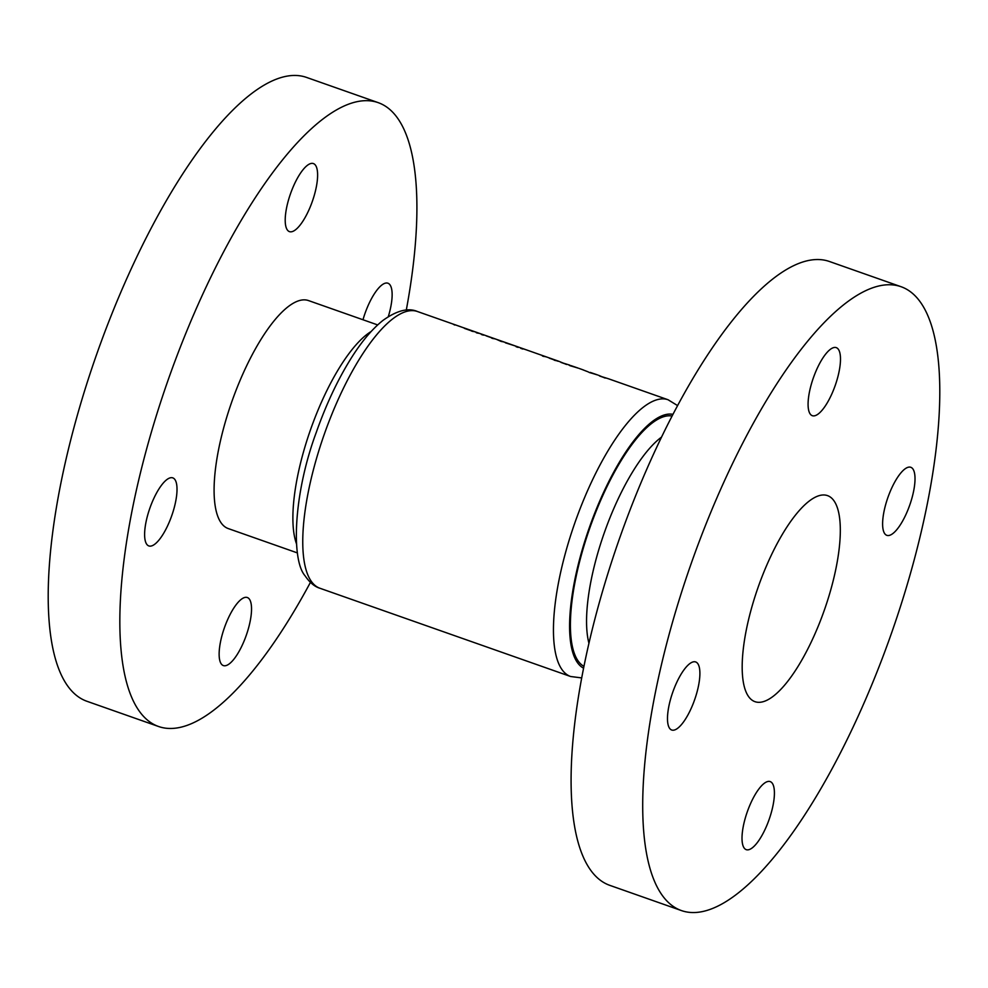 <?xml version="1.0" encoding="UTF-8"?>
<svg xmlns="http://www.w3.org/2000/svg" width="988" height="988" viewBox="0 0 988 988"><rect width="100%" height="100%" fill="white"/><g stroke="black" fill="none" stroke-linecap="round" stroke-linejoin="round"><path stroke-width="1.48" d="M743.902 847.63A36.074 11.572 -70.6 0 1 748.892 807.542A36.074 11.572 -70.6 0 1 770.195 781.594A36.074 11.572 -70.6 0 1 772.53 783.62A36.074 11.572 -70.6 0 1 767.54 823.696A36.074 11.572 -70.6 0 1 746.236 849.655A36.074 11.572 -70.6 0 1 743.902 847.63M669.37 727.983A36.074 11.572 -70.6 0 1 674.372 687.907A36.074 11.572 -70.6 0 1 695.675 661.948A36.074 11.572 -70.6 0 1 698.01 663.973A36.074 11.572 -70.6 0 1 693.02 704.049A36.074 11.572 -70.6 0 1 671.716 730.009A36.074 11.572 -70.6 0 1 669.37 727.983M809.975 413.676A36.074 11.572 -70.6 0 1 814.964 373.588A36.074 11.572 -70.6 0 1 836.268 347.64A36.074 11.572 -70.6 0 1 838.602 349.666A36.074 11.572 -70.6 0 1 833.613 389.741A36.074 11.572 -70.6 0 1 812.309 415.689A36.074 11.572 -70.6 0 1 809.975 413.676M884.495 533.31A36.074 11.572 -70.6 0 1 889.496 493.234A36.074 11.572 -70.6 0 1 910.788 467.287A36.074 11.572 -70.6 0 1 913.134 469.312A36.074 11.572 -70.6 0 1 908.133 509.388A36.074 11.572 -70.6 0 1 886.829 535.335A36.074 11.572 -70.6 0 1 884.495 533.31M681.436 910.578L609.818 885.359A330.696 106.025 -70.6 0 1 588.391 866.797A330.696 106.025 -70.6 0 1 634.173 499.409A330.696 106.025 -70.6 0 1 829.438 261.499L901.068 286.718A330.696 106.025 -70.6 0 1 922.483 305.267A330.696 106.025 -70.6 0 1 876.714 672.667A330.696 106.025 -70.6 0 1 681.436 910.578A330.696 106.025 -70.6 0 1 660.021 892.016A330.696 106.025 -70.6 0 1 705.79 524.616A330.696 106.025 -70.6 0 1 901.068 286.718M287.1 229.599A36.074 11.572 -70.6 0 1 292.09 189.511A36.074 11.572 -70.6 0 1 313.394 163.563A36.074 11.572 -70.6 0 1 315.728 165.589A36.074 11.572 -70.6 0 1 310.738 205.665A36.074 11.572 -70.6 0 1 289.435 231.624A36.074 11.572 -70.6 0 1 287.1 229.599M146.496 543.906A36.074 11.572 -70.6 0 1 151.497 503.831A36.074 11.572 -70.6 0 1 172.789 477.871A36.074 11.572 -70.6 0 1 175.135 479.896A36.074 11.572 -70.6 0 1 170.134 519.984A36.074 11.572 -70.6 0 1 148.83 545.932A36.074 11.572 -70.6 0 1 146.496 543.906M221.016 663.553A36.074 11.572 -70.6 0 1 226.017 623.477A36.074 11.572 -70.6 0 1 247.321 597.518A36.074 11.572 -70.6 0 1 249.655 599.543A36.074 11.572 -70.6 0 1 244.654 639.631A36.074 11.572 -70.6 0 1 223.362 665.579A36.074 11.572 -70.6 0 1 221.016 663.553M362.991 319.754A36.074 11.572 -70.6 0 1 387.914 283.21A36.074 11.572 -70.6 0 1 390.248 285.236A36.074 11.572 -70.6 0 1 388.309 316.629M297.413 552.922L228.24 528.568A120.857 38.742 -70.6 0 1 220.41 521.788A120.857 38.742 -70.6 0 1 237.145 387.518A120.857 38.742 -70.6 0 1 308.503 300.574L377.675 324.929M747.904 695.552A109.223 35.025 -70.6 0 1 763.02 574.189A109.223 35.025 -70.6 0 1 827.524 495.618A109.223 35.025 -70.6 0 1 834.601 501.743A109.223 35.025 -70.6 0 1 819.484 623.095A109.223 35.025 -70.6 0 1 754.98 701.678A109.223 35.025 -70.6 0 1 747.904 695.552M310.417 582.401A330.696 106.025 -70.6 0 1 158.562 726.501A330.696 106.025 -70.6 0 1 137.147 707.939A330.696 106.025 -70.6 0 1 182.916 340.551A330.696 106.025 -70.6 0 1 378.182 102.641A330.696 106.025 -70.6 0 1 399.609 121.203A330.696 106.025 -70.6 0 1 406.29 310.084M158.562 726.501L86.932 701.282A330.696 106.025 -70.6 0 1 65.517 682.733A330.696 106.025 -70.6 0 1 111.286 315.333A330.696 106.025 -70.6 0 1 306.564 77.422L378.182 102.641M452.418 323.842L463.829 327.88M462.853 327.522L452.825 323.99M454.764 325.052L453.294 324.274M480.415 333.697A146.706 47.041 109.4 0 0 479.81 333.475A146.706 47.041 109.4 0 0 479.6 333.401L477.982 332.833A146.706 47.041 109.4 0 0 477.587 332.709L479.192 333.265A146.706 47.041 109.4 0 0 476.216 332.672L477.34 333.067A146.706 47.041 -70.6 0 1 480.316 333.672L481.934 334.228A146.706 47.041 -70.6 0 1 482.329 334.364L480.724 333.796A146.706 47.041 -70.6 0 1 480.934 333.87A146.706 47.041 -70.6 0 1 481.156 333.944M486.788 336.019A146.706 47.041 109.4 0 0 486.318 335.92L491.135 337.612A146.706 47.041 -70.6 0 1 491.604 337.711L486.788 336.019M505.498 342.848L514.983 345.874L505.251 342.651M524.875 349.369L525.567 349.591M523.467 348.863L524.146 349.11M535.261 353L536.645 353.494M558.282 361.114L557.701 360.892A146.706 47.041 109.4 0 0 555.738 360.348L557.677 360.941M557.195 360.719L549.316 358.175L555.256 360.262A146.706 47.041 109.4 0 0 554.157 360.114L555.281 360.509A146.706 47.041 -70.6 0 1 556.38 360.657L557.825 361.163A146.706 47.041 -70.6 0 1 558.306 361.262L556.861 360.756A146.706 47.041 -70.6 0 1 558.875 361.312L566.371 364.411A146.706 47.041 -70.6 0 1 566.865 364.473L561.023 362.423L569.817 365.152M569.755 365.14L568.965 365.103M569.693 365.548L578.301 368.166M579.129 368.438L583.476 369.994A146.706 47.041 109.4 0 0 583.019 369.87L588.243 371.896M588.971 372.34L597.579 374.958M598.419 375.23L604.94 377.996A146.706 47.041 -70.6 0 1 605.434 378.046L599.593 375.996L608.386 378.737M546.525 356.977L546.537 356.964A146.706 47.041 109.4 0 0 546.018 356.779A146.706 47.041 109.4 0 0 542.424 355.989L543.548 356.384A146.706 47.041 -70.6 0 1 547.142 357.174L556.54 360.484M522.121 348.838L522.837 349.011M520.725 348.319L521.392 348.591M517.465 347.196L518.169 347.368M516.057 346.677L516.724 346.961M495.803 339.119A146.706 47.041 109.4 0 0 495.235 338.909A146.706 47.041 109.4 0 0 491.641 338.106L492.765 338.501A146.706 47.041 -70.6 0 1 496.371 339.304A146.706 47.041 -70.6 0 1 496.384 339.304L501.286 341.502A146.706 47.041 -70.6 0 1 504.88 342.293L534.693 352.79M504.312 342.107A146.706 47.041 109.4 0 0 503.757 341.897A146.706 47.041 109.4 0 0 501.175 341.243L497.1 339.563M482.749 334.969L483.465 335.142M481.354 334.463L482.021 334.734M464.533 328.424L472.005 331.054A146.706 47.041 109.4 0 0 471.387 330.98L472.511 331.375A146.706 47.041 -70.6 0 1 475.895 332.091L474.771 331.696A146.706 47.041 109.4 0 0 474.178 331.511L464.274 328.226M590.244 372.414L597.172 374.785L589.379 372.513M570.965 365.622L577.894 368.005L570.088 365.721M511.636 344.689L506.696 343.071L511.636 344.689M470.745 330.288L465.731 328.646L470.745 330.288M661.528 437.104A120.857 38.742 109.4 0 0 604.286 532.828A120.857 38.742 109.4 0 0 588.947 643.287M583.957 666.357A132.874 42.608 -70.6 0 1 577.363 659.786A132.874 42.608 -70.6 0 1 594.504 515.328A132.874 42.608 -70.6 0 1 672.087 416.01M672.952 414.355A134.677 43.176 109.4 0 0 594.183 514.55A134.677 43.176 109.4 0 0 576.646 661.392A134.677 43.176 109.4 0 0 583.587 668.184M581.71 677.916L570.632 676.508A146.706 47.041 -70.6 0 1 561.122 668.283A146.706 47.041 -70.6 0 1 581.438 505.288A146.706 47.041 -70.6 0 1 668.061 399.745L608.324 378.713M296.437 543.672A120.857 38.742 -70.6 0 1 310.615 429.447A120.857 38.742 -70.6 0 1 371.118 331.523M310.43 580.018A146.706 47.041 109.4 0 0 319.939 588.255C314.604 586.687 309.627 582.5 304.996 575.708C291.102 559.764 293.399 493.963 316.246 432.472C326.015 404.709 337.526 380.158 350.789 358.817C361.299 341.947 372.019 329.152 382.912 320.445C396.744 310.541 408.229 307.552 417.368 311.492A146.706 47.041 109.4 0 0 330.745 417.035A146.706 47.041 109.4 0 0 310.43 580.018M570.632 676.508L319.939 588.255M546.018 356.779L535.829 353.198M503.757 341.897L497.791 339.798M495.235 338.909L480.934 333.87M479.81 333.475L463.249 327.646M461.334 326.966L453.764 324.299M451.862 323.632L417.368 311.492M677.583 405.599L668.061 399.745"/></g></svg>

